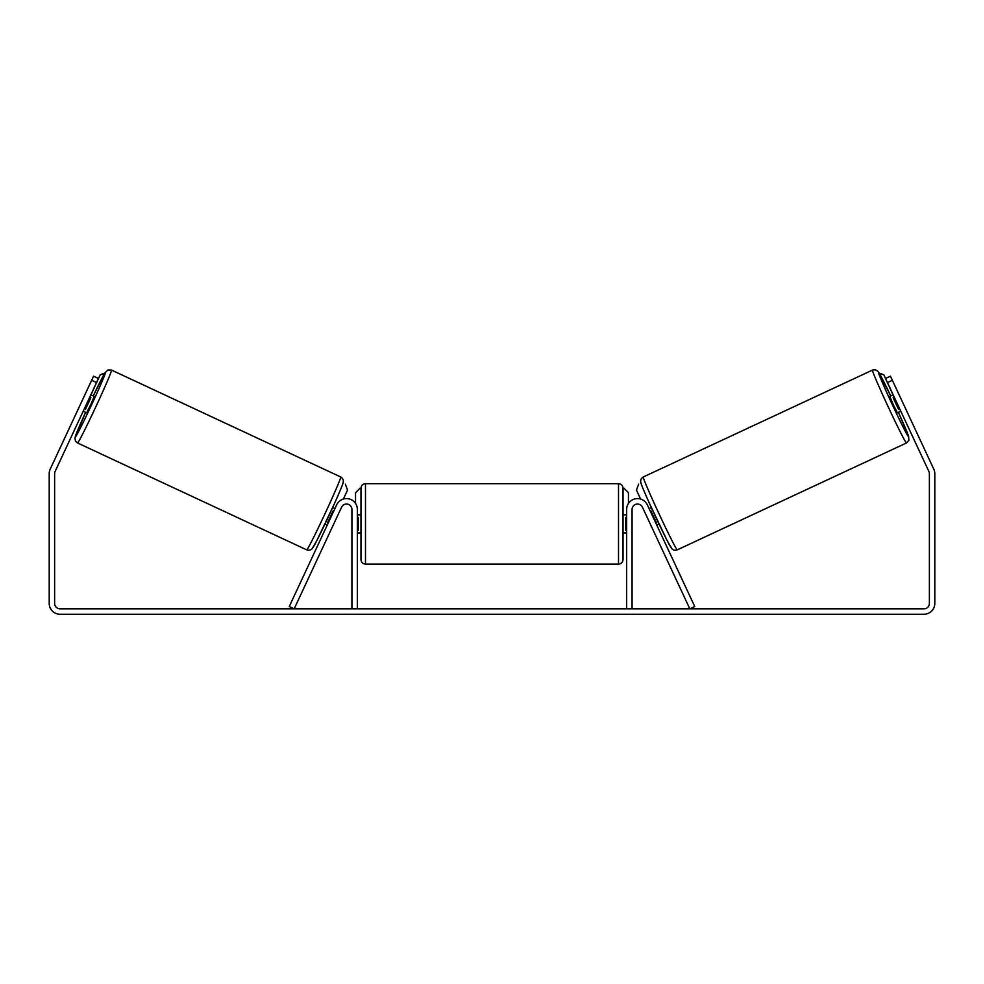 <?xml version="1.0" encoding="UTF-8"?>
<svg xmlns="http://www.w3.org/2000/svg" width="984" height="984" viewBox="0 0 984 984"><rect width="100%" height="100%" fill="white"/><g stroke="black" fill="none" stroke-linecap="round" stroke-linejoin="round"><path stroke-width="1.48" d="M336.676 504.841A10.849 10.849 0 0 1 357.352 509.429L357.352 608.825L351.928 608.825L351.928 509.429A5.424 5.424 0 0 0 341.596 507.141L294.179 608.825L289.259 606.538L336.676 504.841M647.324 504.841A10.849 10.849 0 0 0 626.648 509.429L626.648 608.825L632.072 608.825L632.072 509.429A5.424 5.424 0 0 1 642.404 507.141L689.821 608.825L694.741 606.538L647.324 504.841M906.473 442.972L677.275 549.859A40.209 1.292 -115 0 1 659.108 513.956A40.209 1.292 -115 0 1 643.29 476.969L872.488 370.082A40.209 1.292 65 0 0 888.306 407.081A40.209 1.292 65 0 0 906.473 442.972L908.896 440.217L908.539 436.01L898.404 412.345A35.695 1.156 -115 0 1 908.663 436.97A35.695 1.156 -115 0 1 892.537 405.113A35.695 1.156 -115 0 1 878.491 372.272A35.695 1.156 -115 0 1 890.766 395.962L878.023 371.374L875.305 369.75L872.488 370.082M900.803 411.226L897.396 412.813L893.312 404.744L889.757 396.429L893.164 394.842M898.589 393.649L905.206 407.843M649.096 508.654L651.359 507.596M656.734 525.038L658.997 523.98M650.731 524.989L644.188 510.942M650.19 510.991L650.818 510.696L656.279 522.406L655.639 522.688M651.826 527.326L650.547 525.075M894.247 397.192L893.115 397.721L898.576 409.418L899.708 408.889M898.576 409.418L893.115 397.721M96.567 382.567L91.66 380.267L93.566 376.171L98.474 378.471L55.129 471.422A5.424 5.424 0 0 0 54.624 473.722L54.624 603.413A5.424 5.424 0 0 0 60.049 608.825L923.951 608.825A5.424 5.424 0 0 0 929.376 603.413L929.376 473.722A5.424 5.424 0 0 0 928.871 471.422L885.526 378.471L890.434 376.171L892.34 380.267L887.433 382.567M91.66 380.267L50.221 469.134A10.849 10.849 0 0 0 49.2 473.722L49.2 603.413A10.849 10.849 0 0 0 60.049 614.25L923.951 614.25A10.849 10.849 0 0 0 934.8 603.413L934.8 473.722A10.849 10.849 0 0 0 933.779 469.134L892.34 380.267M360.968 523.882L360.968 488.187C361.239 485.444 362.739 483.943 365.482 483.673L365.482 564.103C362.739 563.832 361.239 562.331 360.968 559.576L360.968 523.882M365.482 564.103L618.518 564.103L618.518 483.673C621.261 483.943 622.761 485.444 623.032 488.187L623.032 559.576L623.032 532.922L626.648 532.922M357.352 517.436L358.262 517.436L358.262 530.339L357.352 530.339M626.648 530.339L625.738 530.339L625.738 517.436L626.648 517.436M355.544 503.439L355.544 492.713L360.058 488.187M623.942 488.187L628.456 492.713L628.456 503.439M893.029 394.904L883.804 374.781L879.229 373.108M885.526 378.471L883.804 374.781M638.641 484.116L636.464 490.118L640.621 499.048M879.315 373.256L883.669 374.842M340.71 476.969L111.512 370.082A40.209 1.292 115 0 1 95.694 407.081A40.209 1.292 115 0 1 77.527 442.972L306.725 549.859A40.209 1.292 -65 0 0 324.892 513.956A40.209 1.292 -65 0 0 340.71 476.969C342.297 477.978 343.17 479.196 343.33 480.635C342.727 482.947 346.282 476.896 334.757 502.947L316.959 540.364L312.088 548.764C310.796 550.191 309.013 550.548 306.725 549.859M83.197 411.226L86.604 412.813L90.688 404.744L94.243 396.429L90.835 394.842M89.753 397.192L90.885 397.721L85.424 409.418L84.292 408.889M332.174 527.326L339.812 510.942M334.904 508.654L332.641 507.596M327.266 525.038L325.003 523.98M333.81 510.991L333.182 510.696L327.721 522.406L328.361 522.688M85.411 393.649L78.794 407.843M85.424 409.418L90.885 397.721M90.971 394.904L100.196 374.781L104.771 373.108M98.474 378.471L100.196 374.781M345.359 484.116L347.536 490.118L343.379 499.048M104.685 373.256L100.331 374.842M641.101 482.972A35.695 1.156 65 0 0 655.147 515.801A35.695 1.156 65 0 0 671.273 547.67M77.527 442.972L75.448 441.041L74.944 437.905L85.596 412.345A35.695 1.156 -65 0 0 75.338 436.97A35.695 1.156 -65 0 0 91.463 405.113A35.695 1.156 -65 0 0 105.509 372.272A35.695 1.156 -65 0 0 93.234 395.962L104.845 372.985L107.846 370.009L111.512 370.082M342.899 482.972A35.695 1.156 115 0 1 328.853 515.801A35.695 1.156 115 0 1 312.728 547.67M677.275 549.859C674.987 550.548 673.204 550.191 671.912 548.764L667.041 540.364L649.243 502.947C637.718 476.896 641.273 482.947 640.67 480.635C640.83 479.196 641.703 477.978 643.29 476.969M618.518 483.673L365.482 483.673M360.968 514.853L357.352 514.853M626.648 514.853L623.032 514.853M360.968 532.922L357.352 532.922M618.518 564.103C621.261 563.832 622.761 562.331 623.032 559.576"/></g></svg>
